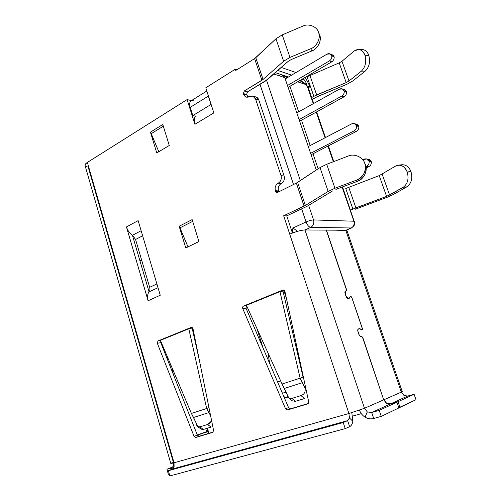 <?xml version="1.0" encoding="UTF-8"?>
<svg xmlns="http://www.w3.org/2000/svg" width="501" height="501" viewBox="0 0 501 501"><rect width="100%" height="100%" fill="white"/><g stroke="black" fill="none" stroke-linecap="round" stroke-linejoin="round"><path stroke-width="0.75" d="M284.887 291.3L283.121 289.985L279.852 291.263L284.267 290.355L279.915 291.45L300.143 378.167L303.055 377.04L282.99 291.081L279.965 291.645L246.417 305.309L282.069 384.029L246.348 305.134L279.965 291.645L282.99 291.081L303.055 377.04L300.143 378.167L279.852 291.263L282.739 290.079C283.71 289.822 284.43 290.229 284.887 291.3L308.685 401.733L307.633 403.906L287.58 409.924L285.52 408.722L242.778 308.629C242.421 307.445 242.684 306.587 243.58 306.048L279.852 291.263L243.58 306.048L246.567 305.635L243.58 306.048C242.684 306.587 242.421 307.445 242.778 308.629L285.52 408.722L288.563 407.607L290.611 408.797L308.284 403.493L287.58 409.924L307.758 403.862L308.685 401.733L284.887 291.3M192.966 328.606L191.144 327.429L191.626 327.353L188.708 328.424L192.434 327.723L188.758 328.6L206.669 408.503L208.967 407.639L206.669 408.503L188.802 328.781L160.408 340.348L191.407 413.457L160.345 340.179L188.802 328.781L192.121 328.042L188.802 328.781L188.708 328.424L191.144 327.429L192.966 328.606L213.576 430.428L212.706 432.394L195.797 437.473L194.044 436.327L157.327 343.298L157.997 340.949L188.708 328.424L157.997 340.949L160.477 340.511L157.997 340.949L157.327 343.298L194.044 436.327L197.381 435.137L199.122 436.277L213.251 432.031L195.797 437.473L212.781 432.369L213.576 430.428L192.966 328.606M350.456 296.223L351.909 297.657L362.267 328.199C362.592 329.552 362.392 330.128 361.672 329.915L359.831 328.775L358.359 329.119C357.777 329.501 357.689 330.409 358.109 331.85L358.854 334.054C359.449 335.57 360.125 336.296 360.883 336.234C361.741 336.165 362.511 336.991 363.194 338.72L363.031 338.77C362.411 337.186 361.697 336.409 360.902 336.422C360.1 336.44 359.392 335.657 358.766 334.073L358.021 331.875L358.766 334.073C359.392 335.657 360.1 336.44 360.902 336.422C361.697 336.409 362.411 337.186 363.025 338.764L383.71 399.848L363.194 338.72C362.517 337.004 361.753 336.177 360.889 336.227L360.87 336.234C360.119 336.284 359.442 335.557 358.854 334.054L358.027 331.881C357.564 330.253 357.676 329.27 358.365 328.925L360.119 328.794L361.653 329.746C362.298 329.934 362.473 329.426 362.185 328.218L351.827 297.669C351.32 296.529 350.844 296.154 350.399 296.548L349.66 297.926L348.057 298.446C347.237 298.396 346.523 297.588 345.909 296.022L345.176 293.855L345.909 296.022C346.523 297.588 347.237 298.396 348.057 298.446L349.322 298.239L350.6 296.36L351.827 297.669L362.267 328.199L351.909 297.657L350.456 296.223M160.232 295.258L148.089 300.75L126.446 226.928L138.151 220.628L160.257 295.246L138.151 220.628L138.408 221.492L138.126 220.64L126.446 226.928L148.114 300.738C147.125 296.974 147.463 293.993 149.141 291.801C149.987 290.686 150.156 289.19 149.655 287.311L135.571 239.478L132.514 235.263C129.659 233.334 127.642 230.554 126.471 226.915L126.477 226.928C127.642 230.554 129.659 233.334 132.514 235.263L141.138 230.723L132.514 235.263L135.571 239.478L142.641 235.796L135.571 239.478L149.655 287.311L156.907 283.935L149.655 287.311C150.156 289.19 149.987 290.686 149.141 291.801L158.022 287.706L149.141 291.801C147.463 293.993 147.125 296.974 148.114 300.738L160.232 295.258L160.001 294.375L160.232 295.258M275.387 190.681L275.6 191.307L278.719 191.582L278.506 190.956L275.387 190.681C274.636 187.393 275.55 184.907 278.124 183.216L278.28 183.134C280.867 181.437 281.781 178.932 281.03 175.632L255.573 99.041C254.276 96.167 252.291 95.34 249.604 96.555L249.454 96.643C246.78 97.845 244.814 97.031 243.555 94.182L246.805 95.065L246.605 94.464L243.354 93.581L243.555 94.182L243.354 93.581L244.244 90.982L261.898 80.298L254.614 58.598L235.727 70.472L235.307 69.194L205.792 87.794L213.833 112.894L205.792 87.794L235.307 69.194L236.942 69.708L235.307 69.194L235.727 70.472L254.614 58.598L275.951 38.79L282.232 34.882L302.817 26.115L282.232 34.882L289.979 57.415L283.629 61.222L263.075 79.446L244.244 90.982L247.494 91.877L246.605 94.464L248.145 97.169L246.805 95.065L243.555 94.182L246.223 97.075L252.886 96.136L255.573 99.041L281.03 175.632L284.13 176.008C284.881 179.289 283.967 181.775 281.387 183.466L281.236 183.541C278.669 185.226 277.761 187.693 278.506 190.956L278.806 191.814L275.6 191.307L275.387 190.681L278.506 190.956C277.761 187.693 278.669 185.226 281.236 183.541L278.124 183.216C275.55 184.907 274.636 187.393 275.387 190.681M286.747 215.881L283.666 215.762L289.735 234.149L283.666 215.762L304.082 206.099L296.367 183.09L277.729 192.346C276.765 192.691 276.057 192.346 275.6 191.307L276.909 192.49L277.729 192.346L296.367 183.09L320.007 167.591L326.721 164.278L348.226 156.055L326.721 164.278L334.956 188.232L328.161 191.432L305.366 205.416L283.666 215.762L286.747 215.881L292.421 233.028L286.747 215.881L307.088 206.287L286.747 215.881M150.55 132.076L162.781 124.486L169.263 145.478L156.769 152.924L150.425 132.151L156.769 152.924L169.263 145.478L162.781 124.486L163.451 126.653L163.27 126.227L151.152 133.723L150.55 132.076L158.823 151.703L151.152 133.723L163.27 126.227L162.656 124.561L150.55 132.076M179.283 226.183L192.146 219.601L198.922 241.545L185.777 247.945L179.151 226.245L185.777 247.945L198.922 241.545L192.146 219.601L192.835 221.83L192.647 221.392L179.903 227.886L179.283 226.183L187.994 246.861L179.903 227.886L192.647 221.392L192.015 219.67L179.283 226.183M355.29 209.243L387.235 197.25L393.291 194.513L406.9 186.823L403.173 187.311L386.597 196.379L352.892 209.092L345.759 188.514L379.219 175.613L395.539 166.1L379.219 175.613L345.759 188.514L352.892 209.092L350.581 210.138L355.879 207.865L348.727 187.255L355.879 207.865L386.597 196.379L379.219 175.613L386.597 196.379L389.584 195.027L382.175 174.21L389.584 195.027L403.173 187.311C407.676 183.93 409.035 178.87 407.25 172.144L410.933 171.542L407.188 171.975C404.338 165.887 400.456 163.933 395.539 166.1L398.47 165.123C402.522 165.192 405.428 167.478 407.188 171.975L410.995 171.718C412.774 178.412 411.409 183.447 406.9 186.823L393.291 194.513L387.235 197.25L355.29 209.243M316.388 97.081L312.292 99.386L317.753 96.417L347.087 84.193L352.779 80.962L365.198 71.148L361.39 71.136L348.997 80.987L346.191 82.584L313.826 96.292L307.063 76.766L339.196 62.888L341.976 61.247L354.163 51.039L341.976 61.247L339.196 62.888L307.063 76.766L313.826 96.292L311.647 97.52L316.676 94.908L309.887 75.35L316.676 94.908L346.191 82.584L339.196 62.888L346.191 82.584L348.997 80.987L341.976 61.247L348.997 80.987L361.39 71.136C365.486 67.04 366.676 61.761 364.966 55.292L368.792 55.373L364.91 55.129C362.229 49.467 358.647 48.109 354.163 51.039L358.641 49.424C361.603 49.881 363.688 51.785 364.91 55.129L368.792 55.373C370.502 61.817 369.3 67.078 365.198 71.148L352.779 80.962L347.087 84.193L316.388 97.081M213.833 112.894L194.902 124.286L187.086 99.586L87.374 162.424L174.041 462.774L348.915 413.513L289.735 234.149C295.74 231.6 300.819 230.203 304.971 229.959L364.484 408.284L383.71 399.848L386.44 403.305L390.235 404.031L396.936 402.209L398.884 407.927L381.261 416.375L379.238 410.369L371.698 412.517L373.702 418.498L381.261 416.375L373.702 418.498L371.698 412.517L379.238 410.369L396.936 402.209L390.235 404.031L371.698 412.517L367.321 411.935L365.035 417.158C367.878 418.798 370.765 419.243 373.702 418.498C370.765 419.243 367.878 418.798 365.035 417.158C362.467 415.498 360.614 413.175 359.461 410.187C360.614 413.175 362.467 415.498 365.035 417.158L367.321 411.935L371.698 412.517L390.235 404.031L386.44 403.305L383.71 399.848L364.484 408.284L348.915 413.513L364.484 408.284L304.971 229.959L315.398 230.053L304.971 229.959C300.819 230.203 295.74 231.6 289.735 234.149L348.915 413.513L174.041 462.774C170.058 463.851 169.833 463.675 173.359 462.26L88.226 167.09C84.35 166.42 84.068 164.86 87.374 162.424L187.086 99.586L190.512 100.388L190.737 101.102L190.512 100.388L187.086 99.586L194.927 124.267C193.843 120.553 194.05 117.91 195.547 116.332L195.547 116.332C194.05 117.91 193.843 120.553 194.927 124.267L213.833 112.894L213.532 111.861L213.833 112.894M254.195 96.893C256.424 96.674 257.952 97.676 258.779 99.893L284.13 176.008L258.779 99.893L255.573 99.041L258.779 99.893L255.692 96.893M265.085 81.281L247.494 91.877L267.528 79.521L288.138 61.391L291.25 59.538L311.841 50.939L310.72 48.741L289.979 57.415L310.72 48.741C316.738 46.768 321.047 37.882 318.58 32.509L318.517 32.327C317.033 26.54 308.447 23.178 302.817 26.115C308.447 23.178 317.033 26.54 318.517 32.327L319.638 34.838C322.087 40.168 317.809 48.985 311.841 50.939L291.25 59.538L288.138 61.391L265.085 81.281M160.74 341.131L160.777 342.671L197.381 435.137L160.777 342.671L157.327 343.298L160.777 342.671L160.74 341.131M132.408 235.194L149.073 291.876L132.408 235.194M246.598 305.704L245.991 308.165L288.563 407.607L245.991 308.165L242.778 308.629L245.991 308.165L246.598 305.704M162.562 345.427L161.917 345.546L162.562 345.427M206.7 431.875L197.4 435.187L206.7 431.875M161.654 344.895L162.268 344.732L161.654 344.895M401.144 391.669C402.535 391.413 402.585 391.569 401.301 392.126L383.872 399.779L386.603 403.23L390.855 403.862L407.62 396.072L403.944 395.408L407.62 396.072L390.818 403.762L398.076 401.683L414.108 394.287L407.62 396.072L414.108 394.287L415.993 399.723L398.815 407.72L400.023 407.376L398.076 401.683L390.818 403.762L386.54 403.368L383.872 399.779L401.301 392.126L345.803 230.335L336.766 230.247L345.803 230.335L347.036 230.798M345.94 288.307L326.232 230.084L345.94 288.307C346.373 289.741 346.285 290.655 345.677 291.043L345.558 291.068C346.266 290.799 346.391 289.872 345.94 288.307M345.176 293.855C344.726 292.271 344.857 291.344 345.558 291.068L345.44 291.1C344.832 291.488 344.744 292.409 345.176 293.855L345.991 296.01L347.926 298.277L349.422 298.045L350.305 296.392L349.422 298.045L347.638 298.383L345.909 296.041L345.183 293.874M326.408 230.084L346.116 288.282C346.604 290.004 346.448 290.993 345.659 291.244C344.97 291.463 344.838 292.327 345.258 293.843L345.834 291.206C346.479 290.787 346.573 289.81 346.116 288.282L326.408 230.084M87.374 162.424C85.602 163.533 84.838 164.61 85.095 165.649L170.797 463.444L174.041 462.774L87.374 162.424M346.98 230.648L345.803 230.335L401.301 392.126L402.234 391.607L346.98 230.648M349.629 426.677L347.644 420.646L343.223 422.525L345.22 428.618L349.629 426.677L345.22 428.618L169.839 475.95L168.336 470.702L172.513 468.986L168.336 470.702L343.223 422.525L347.644 420.646L172.513 468.986L174.091 466.682L172.513 468.986L347.644 420.646L349.629 426.677C351.276 425.863 352.347 424.065 352.836 421.291L349.466 417.953L347.644 420.646L349.466 417.953L348.915 413.513L349.466 417.953L352.836 421.291C352.347 424.065 351.276 425.863 349.629 426.677M343.223 422.525L168.336 470.702L169.839 475.95L345.22 428.618L343.223 422.525M351.808 412.661L352.836 421.291L351.808 412.661M174.041 462.774L174.091 466.682L174.041 462.774M171.862 469.249L171.511 468.022L166.921 469.243L168.361 474.272L169.288 474.034L168.361 474.272L166.921 469.243L171.968 467.84L171.511 468.022L171.862 469.249M172.951 466.863L166.921 469.243L172.951 466.863M174.104 466.631L173.315 466.011L173.515 462.924L173.315 466.011L174.104 466.631M171.899 467.871L173.315 466.011M414.108 394.287L398.076 401.683L400.023 407.376L415.993 399.723L414.108 394.287M403.944 395.408L401.301 392.126L403.944 395.408M396.936 402.209L379.238 410.369L381.261 416.375L398.884 407.927L396.936 402.209M364.484 408.284L367.321 411.935L364.484 408.284M359.831 328.775L362.091 330.002L362.267 328.199L362.029 329.821L359.518 328.65L358.315 328.938C357.67 329.326 357.57 330.309 358.021 331.875L358.109 331.85C357.689 330.409 357.777 329.501 358.359 329.119L359.831 328.775M282.069 384.029L300.143 378.167L305.128 388.463L305.986 389.221L305.128 388.463L302.435 382.651L284.336 388.444L282.069 384.029L286.992 394.162L284.336 388.444L302.435 382.651L300.143 378.167L282.069 384.029M279.915 291.45L282.971 290.987L279.915 291.45M199.649 361.584L192.121 328.042L199.649 361.584M191.407 413.457L206.669 408.503L210.577 415.586L208.829 412.605L193.549 417.496L191.407 413.457L196.016 422.75L193.549 417.496L208.829 412.605L206.669 408.503L191.407 413.457M188.758 328.6L192.102 327.955L188.758 328.6M194.044 436.327L195.797 437.473L199.122 436.277L197.381 435.137L194.044 436.327M285.52 408.722L287.58 409.924L290.611 408.797L288.563 407.607L285.52 408.722M173.233 374.141L172.25 368.273L173.233 374.141M170.854 364.991L169.745 365.329L170.854 364.991M197.306 434.956L206.631 431.637L197.306 434.956M402.009 164.748C406.142 164.697 409.117 166.965 410.933 171.542C409.179 167.071 406.273 164.798 402.222 164.729L398.47 165.123M360.332 49.812C364.177 49.029 366.982 50.826 368.736 55.21C367.521 51.885 365.429 49.987 362.467 49.536L358.641 49.424M335.914 189.378L357.42 181.331L356.637 180.109L334.956 188.232L356.637 180.109C362.924 178.325 367.39 169.219 364.778 163.483L364.709 163.288C363.125 157.157 354.107 153.237 348.226 156.055C354.107 153.237 363.125 157.157 364.709 163.288L365.498 164.835C368.091 170.528 363.663 179.565 357.42 181.331L335.914 189.378M307.088 206.287L332.583 190.937L307.088 206.287M364.327 162.337L365.436 164.641L364.327 162.337M326.721 164.278L320.007 167.591L328.161 191.432L334.956 188.232L326.721 164.278M320.007 167.591L297.632 182.377L305.366 205.416L328.161 191.432L320.007 167.591M297.632 182.377L296.367 183.09L304.082 206.099L305.366 205.416L297.632 182.377M318.793 32.934L319.575 34.657L318.793 32.934M282.232 34.882L275.951 38.79L283.629 61.222L289.979 57.415L282.232 34.882M275.951 38.79L255.779 57.715L263.075 79.446L283.629 61.222L275.951 38.79M255.779 57.715L254.614 58.598L261.898 80.298L263.075 79.446L255.779 57.715M303.644 378.336L303.055 377.04L303.644 378.336M301.026 395.59L291.889 398.414L295.333 401.345L304.458 398.558L301.026 395.59C304.195 394.437 305.56 392.058 305.128 388.463C305.56 392.058 304.195 394.437 301.026 395.59L304.458 398.558L295.333 401.345L291.889 398.414L301.026 395.59M286.992 394.162C287.693 397.612 289.321 399.028 291.889 398.414L288.72 397.838L286.992 394.162M211.435 419.838C210.852 422.287 209.562 423.833 207.577 424.479L211.078 427.096L203.368 429.451L199.868 426.858L197.663 426.564L196.016 422.75C196.498 425.975 197.782 427.34 199.868 426.858L207.577 424.479L199.868 426.858L203.368 429.451L211.078 427.096L207.577 424.479L210.752 421.861M167.779 357.727L167.973 360.845L167.779 357.727M197.663 426.564L201.177 429.163L203.368 429.451M288.72 397.838L292.196 400.794L295.333 401.345M365.198 71.148C369.3 67.078 370.502 61.817 368.792 55.373L364.966 55.292C366.676 61.761 365.486 67.04 361.39 71.136L365.198 71.148M406.9 186.823C411.409 183.447 412.774 178.412 410.995 171.718L407.25 172.144C409.035 178.87 407.676 183.93 403.173 187.311L406.9 186.823M318.58 32.509L318.736 32.985C320.878 38.408 316.513 46.818 310.72 48.741L311.841 50.939C317.584 49.035 321.924 40.694 319.795 35.308L318.58 32.509M364.778 163.483L365.066 164.403C366.187 171.68 363.382 176.916 356.637 180.109L357.42 181.331C364.114 178.168 366.901 172.97 365.78 165.75L364.778 163.483M281.387 183.466C283.967 181.775 284.881 179.289 284.13 176.008L281.03 175.632C281.781 178.932 280.867 181.437 278.28 183.134L281.387 183.466M244.244 90.982L243.354 93.581L246.605 94.464L247.494 91.877L244.244 90.982M300.137 80.874L303.23 79.064L302.642 78.864L303.23 79.064C304.364 79.628 305.309 80.868 306.073 82.797L307.213 86.091L309.731 86.911L308.597 83.636L305.159 77.392L308.597 83.636L309.731 86.911L308.153 87.813L309.731 86.911L307.213 86.091L306.073 82.797L304.865 83.498L306.073 82.797C305.309 80.868 304.364 79.628 303.23 79.064L300.137 80.874M291.62 75.131L277.823 70.466L291.62 75.131M281.274 67.435L295.985 72.545L281.274 67.435M206.819 90.988L191.05 100.87C189.541 102.104 189.259 104.271 190.205 107.358L208.328 96.111L211.015 104.471L207.865 94.232L208.328 96.111L190.205 107.358L192.81 115.593L196.104 116.282L192.81 115.593L190.205 107.358C189.046 102.599 190.054 100.357 193.229 100.632M211.015 104.471L192.81 115.593L211.015 104.471M288.025 396.936L284.468 398.044L288.025 396.936M284.505 398.132L288.075 397.017L284.505 398.132M286.415 298.333L283.879 290.511L286.415 298.333M263.144 348.233L256.907 328.468L263.144 348.233M193.925 333.297L192.265 327.792L193.925 333.297M207.414 428.217L208.942 433.327L207.414 428.217M139.898 260.652L141.783 260.576L139.898 260.652L149.073 291.876L139.898 260.652M283.422 75.576L284.956 75.826L287.035 77.855C286.271 76.346 285.069 75.588 283.422 75.576M299.028 80.974C301.615 80.968 303.844 82.139 305.729 84.487L307.432 86.717L313.294 103.688L307.432 86.717L305.729 84.487L297.594 81.813L305.729 84.487L301.076 81.187M208.366 433.503L206.844 428.393M292.34 232.79L292.891 228.011L306.048 221.981L301.658 208.848L306.048 221.981L292.891 228.011L292.34 232.79M293.511 184.506L260 84.343L293.511 184.506M351.201 227.98L310.701 227.373L304.971 229.959L310.701 227.373L351.201 227.98L345.803 230.335L351.201 227.98C353.731 226.515 354.633 224.26 353.913 221.21L342.108 187.061L353.913 221.21L354.47 221.379L353.913 221.21C354.633 224.26 353.731 226.515 351.201 227.98M315.398 230.053L336.916 230.184L315.398 230.053M289.954 86.285L298.684 111.842L289.954 86.285M301.527 120.177L310.194 145.547L301.527 120.177M313 153.769L318.141 168.824L313 153.769M278.988 75.357C281.6 74.161 283.535 74.906 284.787 77.611L316.306 170.039L284.787 77.611L273.803 74.004L284.787 77.611L282.032 74.856M266.576 80.285L300.324 180.592L266.576 80.285M308.697 205.473L313.563 219.933L353.913 221.21L313.563 219.933C314.334 223.277 313.382 225.757 310.701 227.373C308.866 226.997 307.32 225.2 306.048 221.981C307.32 225.2 308.866 226.997 310.701 227.373C313.382 225.757 314.334 223.277 313.563 219.933C311.547 220.014 309.042 220.697 306.048 221.981C309.042 220.697 311.547 220.014 313.563 219.933L308.697 205.473M333.359 161.742L327.942 146.073L333.359 161.742M325.074 137.762L316.206 112.111L325.074 137.762M313.701 103.456L308.666 88.896L307.432 86.717L308.854 89.428M351.633 227.886L351.596 227.905C356.443 223.734 354.057 224.191 354.764 223.083L342.546 186.898M297.638 231.287L292.891 228.011L297.638 231.287M366.156 167.948L368.824 166.664L366.632 166.288L365.98 166.601L366.632 166.288C368.454 165.242 369.3 163.614 369.162 161.403C368.066 159.105 366.35 158.366 364.02 159.205L362.787 159.806L366.557 158.923L369.162 161.403L371.347 161.81C371.479 164.002 370.64 165.624 368.824 166.664L366.156 167.948M367.402 159.262C369.331 159.186 370.646 160.038 371.347 161.81L368.323 159.255M368.824 166.664C370.64 165.624 371.479 164.002 371.347 161.81L369.162 161.403C369.3 163.614 368.454 165.242 366.632 166.288L368.824 166.664M311.09 154.753L356.374 131.437L354.132 130.867L310.607 153.337L354.132 130.867C355.917 129.772 356.75 128.131 356.612 125.945C355.528 123.691 353.85 123.008 351.564 123.904L308.29 146.542L351.564 123.904L354.401 123.653L356.612 125.945L358.848 126.54C358.979 128.719 358.152 130.348 356.374 131.437L311.09 154.753M355.24 124.085C357.019 124.091 358.221 124.912 358.848 126.54L356.192 124.135M356.374 131.437C358.152 130.348 358.979 128.719 358.848 126.54L356.612 125.945C356.75 128.131 355.917 129.772 354.132 130.867L356.374 131.437M268.022 353.011L269.626 363.369L268.022 353.011M277.592 381.987L280.685 380.973L277.592 381.987M288.006 396.898L284.881 397.875L283.29 395.295L284.881 397.875L288.006 396.898M286.296 392.014L282.414 393.247L286.296 392.014M343.223 89.485C344.876 89.541 345.984 90.33 346.548 91.846L344.268 91.063C344.4 93.23 343.586 94.889 341.832 96.023L299.097 119.57L341.832 96.023C343.586 94.889 344.4 93.23 344.268 91.063C343.204 88.852 341.55 88.22 339.309 89.172L296.811 112.882L339.309 89.172L342.377 88.953L344.268 91.063L346.548 91.846C346.679 94.006 345.872 95.647 344.124 96.781L341.832 96.023L344.124 96.781L299.654 121.204L344.124 96.781C345.872 95.647 346.679 94.006 346.548 91.846L344.218 89.591M331.048 54.603C332.595 54.684 333.628 55.436 334.154 56.857L331.819 55.893C331.95 58.047 331.155 59.713 329.433 60.89L287.48 85.508L329.433 60.89C331.155 59.713 331.95 58.047 331.819 55.893C330.773 53.726 329.151 53.144 326.953 54.158L285.232 78.926L326.953 54.158L330.197 53.958L331.819 55.893L334.154 56.857C334.28 58.999 333.491 60.659 331.775 61.83L329.433 60.89L331.775 61.83L288.113 87.362L331.775 61.83C333.491 60.659 334.28 58.999 334.154 56.857L332.1 54.753M352.629 416.08L361.321 413.663M345.27 291.2L345.677 291.043M350.6 296.36L350.255 296.492M362.029 329.821L361.703 329.934M345.49 291.281L345.076 291.438M318.736 32.985L319.795 35.308M365.066 164.403L365.78 165.75M246.624 97.181L246.223 97.075M256.105 97.006L252.886 96.136M284.956 75.826L288.476 76.997M299.548 80.674L301.677 81.387M316.613 111.886L325.487 137.543M328.362 145.86L333.791 161.572M346.022 230.341L351.596 227.905M282.464 75L275.356 72.639M207.282 433.828L205.761 428.724M368.749 159.337L366.557 158.923M356.643 124.261L354.401 123.653M344.669 89.748L342.377 88.953M332.539 54.935L330.197 53.958"/></g></svg>
